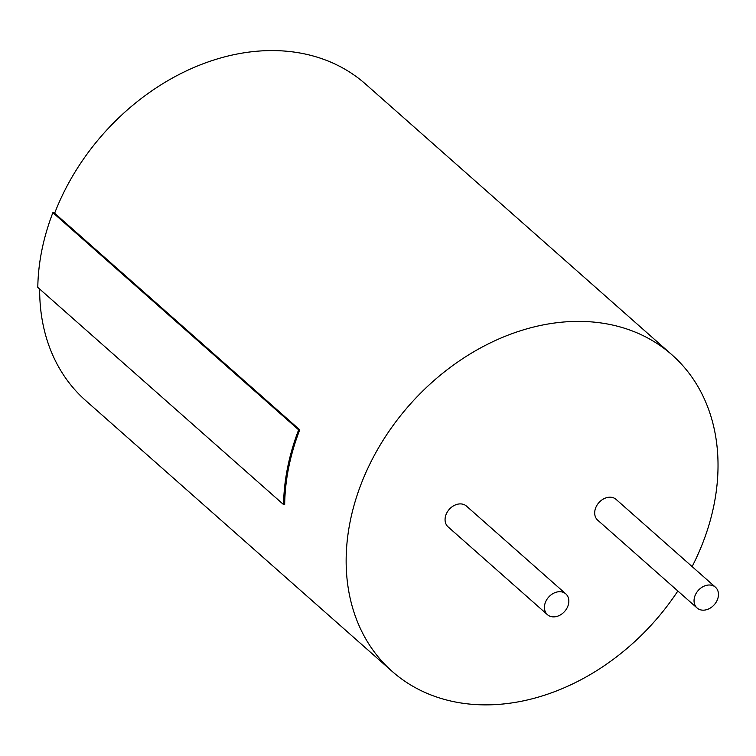 <?xml version="1.0" encoding="UTF-8"?>
<svg xmlns="http://www.w3.org/2000/svg" width="756" height="756" viewBox="0 0 756 756"><rect width="100%" height="100%" fill="white"/><g stroke="black" fill="none" stroke-linecap="round" stroke-linejoin="round"><path stroke-width="1.13" d="M568.578 603.751A13.873 10.735 131.5 0 0 565.819 593.895A13.873 10.735 131.5 0 0 553.553 593.28A13.873 10.735 131.5 0 0 544.689 604.819A13.873 10.735 131.5 0 0 547.438 614.685A13.873 10.735 131.5 0 0 559.705 615.299A13.873 10.735 131.5 0 0 568.578 603.751M547.438 614.685L448.091 526.885A13.873 10.735 -48.5 0 1 445.331 517.019A13.873 10.735 -48.5 0 1 454.195 505.48A13.873 10.735 -48.5 0 1 466.461 506.095L565.819 593.895M718.2 597.051A13.873 10.735 131.5 0 0 715.441 587.195A13.873 10.735 131.5 0 0 703.174 586.58A13.873 10.735 131.5 0 0 694.31 598.119A13.873 10.735 131.5 0 0 697.07 607.985A13.873 10.735 131.5 0 0 709.336 608.599A13.873 10.735 131.5 0 0 718.2 597.051M697.07 607.985L597.712 520.185A13.873 10.735 -48.5 0 1 594.953 510.319A13.873 10.735 -48.5 0 1 603.817 498.78A13.873 10.735 -48.5 0 1 616.083 499.395L715.441 587.195M692.118 566.584A211.245 163.476 131.5 0 0 713.966 504.989A211.245 163.476 131.5 0 0 671.971 354.838A211.245 163.476 131.5 0 0 485.191 345.473A211.245 163.476 131.5 0 0 350.208 521.281A211.245 163.476 131.5 0 0 392.203 671.432A211.245 163.476 131.5 0 0 677.848 590.994M54.678 213.135A211.245 163.476 -48.5 0 1 365.498 84.011L671.971 354.838M392.203 671.432L85.73 400.604A211.245 163.476 -48.5 0 1 39.671 289.066M37.828 287.431L283.594 504.611L284.672 504.564A211.245 163.476 -48.5 0 1 299.754 429.814L298.667 429.862L52.901 212.672L54.895 212.587M37.8 287.431A212.512 164.449 -48.5 0 1 52.873 212.672M298.648 429.852A212.512 164.449 131.5 0 0 283.566 504.621M54.555 213.145L299.745 429.814"/></g></svg>
